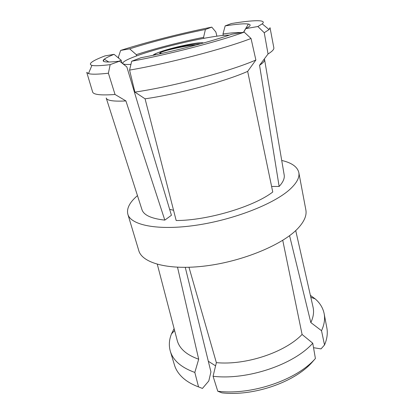 <?xml version="1.0" encoding="UTF-8"?>
<svg xmlns="http://www.w3.org/2000/svg" width="414" height="414" viewBox="0 0 414 414"><rect width="100%" height="100%" fill="white"/><g stroke="black" fill="none" stroke-linecap="round" stroke-linejoin="round"><path stroke-width="0.62" d="M155.55 54.788L154.996 54.472C155.167 53.923 156.233 53.297 158.195 52.594C160.642 51.527 166.775 49.83 176.576 47.501C186.616 45.214 197.876 43.511 200.619 43.806M161.439 53.509C159.773 53.525 159.312 53.287 160.047 52.785C162.821 51.336 169.316 49.556 179.541 47.429C187.133 45.928 192.546 45.157 195.786 45.116M281.722 160.451C291.715 162.774 297.412 166.801 298.815 172.529L305.853 209.882C306.934 215.43 304.238 221.645 297.775 228.544C282.715 244.586 243.37 261.156 206.213 265.866C169.01 270.647 142.147 263.159 138.788 250.61L127.848 214.209C126.456 208.475 129.665 202.28 137.469 195.615M298.815 172.529C299.762 177.352 296.848 182.905 290.074 189.198C274.296 203.838 233.662 219.86 195.677 225.309C157.646 230.831 130.7 225.133 127.848 214.209M243.686 32.225L245.75 28.628L257.865 26.517L264.241 32.737L268.049 53.986L259.547 65.288C263.232 62.856 264.898 60.889 264.546 59.388L284.154 174.78C284.832 178.206 283.16 182.093 279.145 186.445L271.61 186.466M145.071 98.811C177.782 94.18 225.294 81.387 247.66 71.389L272.759 192.003C253.968 206.627 207.528 220.548 176.178 220.527L145.071 98.811L134.907 92.105L129.566 70.095L131.704 61.22L140.972 57.717C170.04 52.319 210.736 41.767 231.856 34.243L244.208 32.137C219.467 41.265 167.199 54.845 131.704 61.22M164.819 220.113L125.908 100.923C113.457 101.596 106.89 100.618 106.207 97.989L141.904 209.458C143.591 215.073 151.229 218.628 164.819 220.113L171.427 215.27L126.834 66.908L119.568 61.163C105.793 62.726 100.695 62.074 104.271 59.202C105.974 57.888 109.239 56.268 114.073 54.343L104.944 55.906C92.084 60.837 87.742 63.999 91.918 65.376L88.467 73.588L86.754 72.378L92.627 91.98C93.378 94.666 100.845 95.505 115.03 94.485L108.401 73.221L110.165 64.636C100.788 65.785 94.708 66.033 91.918 65.376M173.554 210.276L169.636 209.344M130.943 64.367C125.758 64.682 123.03 64.351 122.756 63.373C122.673 61.857 126.927 59.502 135.523 56.304C160.171 46.999 213.474 34.854 229.315 35.123M153.004 55.326C153.392 54.674 155.121 53.763 158.195 52.594C170.677 47.682 201.494 41.11 203.367 43.046M118.865 61.246L121.162 60.227L122.021 63.104M121.162 60.227L114.073 54.343M110.165 64.636L119.568 61.163M103.95 59.471L103.464 61.225M108.401 73.221C98.056 74.37 91.411 74.494 88.467 73.588M125.908 100.923L115.03 94.485M247.66 71.389L255.873 60.014L251.034 38.476C225.066 48.609 167.722 63.632 129.566 70.095M251.034 38.476L244.208 32.137M255.873 60.014C230.479 71.192 173.026 86.557 134.907 92.105M223.244 35.444L222.97 33.989C231.364 32.789 237.46 32.339 241.264 32.639M245.75 28.628C250.501 26.154 251.391 24.633 248.416 24.064C244.581 23.448 236.829 24.059 225.169 25.896L222.97 33.989M225.169 25.896L231.395 23.541C253.384 19.929 267.32 19.525 262.228 23.862L257.865 26.517M268.049 53.986C272.226 51.398 274.156 49.338 273.84 47.807L270.031 27.702L269.069 29.56L264.241 32.737M259.547 65.288L279.145 186.445M136.589 55.911L136.289 54.653C155.043 48.454 181.43 41.685 203.569 37.338L203.828 38.331M203.569 37.338L205.411 29.477C180.571 34.455 150.799 42.047 129.675 48.847L136.289 54.653M205.411 29.477L211.787 27.122L215.849 31.976L216.92 36.189M118.746 58.224L118.44 56.997L120.634 50.42C146.023 42.202 181.979 33.042 211.787 27.122M120.634 50.42L129.675 48.847M185.27 267.382L210.933 371.907L208.791 380.968L202.43 388.441L198.539 386.899C192.018 384.466 186.719 381.377 182.646 377.63C178.558 373.826 175.826 369.624 174.46 365.019L170.309 351.186C168.715 345.586 169.098 339.827 171.474 333.912L174.103 328.576M177.528 267.258L198.689 359.223L194.823 372.44L198.539 386.899M194.823 372.44C181.249 367.523 173.078 360.434 170.309 351.186M198.689 359.223C186.662 354.953 179.51 348.738 177.239 340.567L157.304 264.308M282.746 240.322L302.085 334.46L312.756 343.222L315.406 358.508L311.726 362.69C294.049 382.448 253.052 396.503 221.925 392.85L217.774 391.23L213.075 376.269L216.362 362.648L188.986 267.299M315.406 358.508C296.714 379.99 251.464 395.499 217.774 391.23M312.756 343.222C293.821 364.61 247.261 380.394 213.075 376.269M302.085 334.46C285.013 352.35 245.828 365.479 216.362 362.648M313.533 347.693L321.036 348.893L324.519 344.971L321.518 330.703L310.831 322.568L289.567 235.68M310.381 295.353L315.173 298.877C320.001 303.043 322.998 307.975 324.152 313.683L326.843 327.872C327.743 332.587 327.251 337.576 325.373 342.839L324.519 344.971M324.152 313.683C325.176 319.008 324.297 324.679 321.518 330.703M295.72 230.567L313.119 307.442C314.128 312.166 313.367 317.207 310.831 322.568M215.585 365.862L208.309 361.251M155.1 54.881L154.996 54.472M160.047 52.785L161.579 53.478M122.756 63.373L122.865 63.772M108.856 62.028L104.271 59.202M243.499 32.256L248.416 24.064M262.228 23.862L269.069 29.56M174.61 330.507L171.474 333.912M310.826 297.304L315.173 298.877"/></g></svg>
